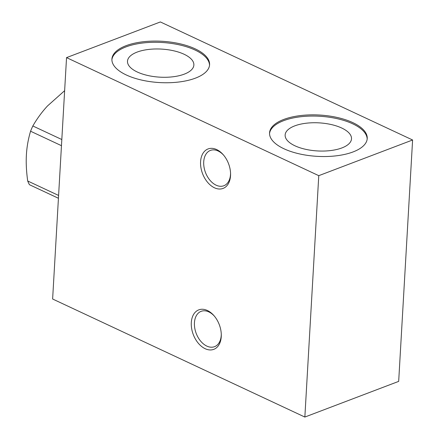 <?xml version="1.0" encoding="UTF-8"?>
<svg xmlns="http://www.w3.org/2000/svg" width="439" height="439" viewBox="0 0 439 439"><rect width="100%" height="100%" fill="white"/><g stroke="black" fill="none" stroke-linecap="round" stroke-linejoin="round"><path stroke-width="0.66" d="M283.709 119.463A48.916 20.688 -176.7 0 1 337.542 117.542A48.916 20.688 -176.7 0 1 367.229 138.51A48.916 20.688 -176.7 0 1 317.199 156.35A48.916 20.688 -176.7 0 1 269.557 132.88A48.916 20.688 -176.7 0 1 283.709 119.463M126.07 45.689A48.916 20.688 -176.7 0 1 179.902 43.768A48.916 20.688 -176.7 0 1 209.584 64.736A48.916 20.688 -176.7 0 1 159.56 82.57A48.916 20.688 -176.7 0 1 111.912 59.1A48.916 20.688 -176.7 0 1 126.07 45.689M412.6 139.992L160.372 21.95L66.541 57.619L318.769 175.666L412.6 139.992L398.678 381.381L304.853 417.05L52.625 299.008L66.541 57.619M318.769 175.666L304.853 417.05M200.585 161.667A21.121 13.916 -110.8 0 0 215.148 188.09A21.121 13.916 -110.8 0 0 230.574 173.893A21.121 13.916 -110.8 0 0 223.314 154.808A21.121 13.916 -110.8 0 0 200.585 161.667M230.557 173.301A18.899 12.451 69.2 0 1 230.519 174.354A18.899 12.451 69.2 0 1 223.841 185.752A18.899 12.451 69.2 0 1 209.979 180.259A18.899 12.451 69.2 0 1 203.723 161.81A18.899 12.451 69.2 0 1 210.407 150.418A18.899 12.451 69.2 0 1 223.698 155.258M191.305 322.594A21.121 13.916 -110.8 0 0 205.869 349.016A21.121 13.916 -110.8 0 0 221.294 334.814A21.121 13.916 -110.8 0 0 214.034 315.729A21.121 13.916 -110.8 0 0 191.305 322.594M221.278 334.227A18.899 12.451 69.2 0 1 221.245 335.281A18.899 12.451 69.2 0 1 214.561 346.673A18.899 12.451 69.2 0 1 200.7 341.185A18.899 12.451 69.2 0 1 194.444 322.736A18.899 12.451 69.2 0 1 201.128 311.339A18.899 12.451 69.2 0 1 214.419 316.179M294.756 125.872A33.243 14.059 3.3 0 0 285.136 134.987A33.243 14.059 3.3 0 0 317.512 150.939A33.243 14.059 3.3 0 0 351.507 138.817A33.243 14.059 3.3 0 0 331.335 124.566A33.243 14.059 3.3 0 0 294.756 125.872M367.174 139.114A48.916 20.688 3.3 0 0 336.817 118.601A48.916 20.688 3.3 0 0 283.638 120.67A48.916 20.688 3.3 0 0 269.541 133.483M137.111 52.098A33.243 14.059 3.3 0 0 127.491 61.213A33.243 14.059 3.3 0 0 159.867 77.16A33.243 14.059 3.3 0 0 193.868 65.038A33.243 14.059 3.3 0 0 173.696 50.792A33.243 14.059 3.3 0 0 137.111 52.098M209.529 65.334A48.916 20.688 3.3 0 0 179.172 44.827A48.916 20.688 3.3 0 0 125.998 46.896A48.916 20.688 3.3 0 0 111.896 59.709M64.637 90.681L47.577 105.881C42.073 111.791 37.161 118.492 32.837 125.971L61.817 139.531M58.431 198.269L29.451 184.709A60.033 37.359 -64.9 0 1 27.695 180.989L58.596 195.448M61.465 145.682L30.565 131.223C28.228 139.13 26.839 146.994 26.4 154.83C25.939 162.644 26.367 171.364 27.695 180.989M30.565 131.223A60.033 37.359 -64.9 0 1 32.837 125.971"/></g></svg>
